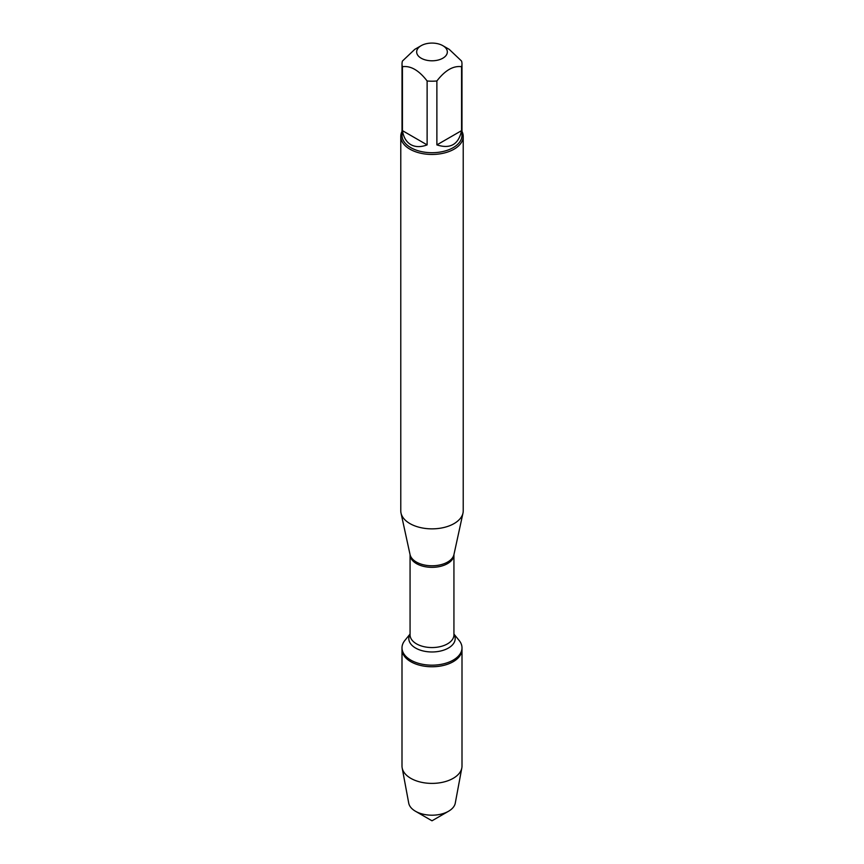 <?xml version="1.0" encoding="UTF-8"?>
<svg xmlns="http://www.w3.org/2000/svg" width="864" height="864" viewBox="0 0 864 864"><rect width="100%" height="100%" fill="white"/><g stroke="black" fill="none" stroke-linecap="round" stroke-linejoin="round"><path stroke-width="1.3" d="M453.935 634.057L459.162 640.483A30.002 17.323 180 0 1 462.002 647.849A30.002 17.323 180 0 1 432 665.172A30.002 17.323 180 0 1 401.998 647.849A30.002 17.323 180 0 1 404.838 640.483L410.065 634.057M462.002 647.849L462.002 766.066A30.002 17.323 180 0 1 461.83 767.923A30.002 17.323 180 0 1 441.979 782.406A30.002 17.323 180 0 1 410.778 778.324A30.002 17.323 180 0 1 402.17 767.923A30.002 17.323 180 0 1 401.998 766.066L401.998 649.436A30.002 17.323 0 0 0 432 666.76A30.002 17.323 0 0 0 462.002 649.436A30.002 17.323 180 0 1 443.48 665.442A30.002 17.323 180 0 1 410.778 661.684A30.002 17.323 180 0 1 401.998 649.436L401.998 647.849M400.777 136.426L400.777 510.829A31.223 18.025 0 0 0 401.015 513.076A31.223 18.025 0 0 0 409.925 523.584A31.223 18.025 0 0 0 442.12 527.882A31.223 18.025 0 0 0 462.985 513.076A31.223 18.025 0 0 0 463.223 510.829L463.223 136.426A31.223 18.025 180 0 1 443.945 153.079A31.223 18.025 180 0 1 409.925 149.18A31.223 18.025 180 0 1 400.777 136.426A31.223 18.025 180 0 1 402.019 131.382M461.981 131.382A31.223 18.025 180 0 1 463.223 136.426M421.157 58.201A15.336 8.856 0 0 0 442.843 58.201A15.336 8.856 0 0 0 442.843 45.673A15.336 8.856 0 0 0 434.506 43.2A15.336 8.856 0 0 0 421.157 45.673A15.336 8.856 0 0 0 421.157 58.201M436.882 144.893C450.36 149.224 458.59 144.472 461.57 130.637L436.882 144.893L436.882 80.968C445.122 70.297 453.352 65.545 461.57 66.712A29.981 17.302 0 0 0 461.981 63.893A29.981 17.302 0 0 0 461.57 61.063L449.226 49.367L442.843 45.673M461.57 130.637L461.57 66.712M421.157 45.673L414.774 49.356L402.43 61.063A29.981 17.302 0 0 0 402.019 63.893A29.981 17.302 0 0 0 402.43 66.712C410.659 65.545 418.889 70.297 427.118 80.968A29.981 17.302 0 0 0 436.882 80.968M402.43 130.637C403.52 137.29 406.318 141.955 410.8 144.634C415.368 147.182 420.811 147.269 427.118 144.893L402.43 130.637L402.43 66.712M427.118 144.893L427.118 80.968M461.981 63.893L461.981 135.41A29.981 17.302 180 0 1 443.47 151.394A29.981 17.302 180 0 1 410.8 147.647A29.981 17.302 180 0 1 402.019 135.41L402.019 63.893M402.17 767.923L408.726 803.131A23.404 13.511 0 0 0 415.454 811.242A23.404 13.511 0 0 0 448.546 811.242A23.404 13.511 0 0 0 455.274 803.131L461.83 767.923M432 820.8L415.454 811.242L432 820.8L448.546 811.242M453.946 554.602L453.935 554.677A21.935 12.668 180 0 1 432 567.335A21.935 12.668 180 0 1 410.065 554.677L410.054 554.602A22.118 12.766 0 0 0 416.362 562.043A22.118 12.766 0 0 0 439.171 565.088A22.118 12.766 0 0 0 453.946 554.602L462.985 513.076M410.065 554.677L410.065 634.889A21.935 12.668 0 0 0 432 647.557A21.935 12.668 0 0 0 453.935 634.889L453.935 554.677M453.935 634.241A23.188 13.392 180 0 1 432 651.974A23.188 13.392 180 0 1 410.065 634.241M410.054 554.602L401.015 513.076"/></g></svg>

